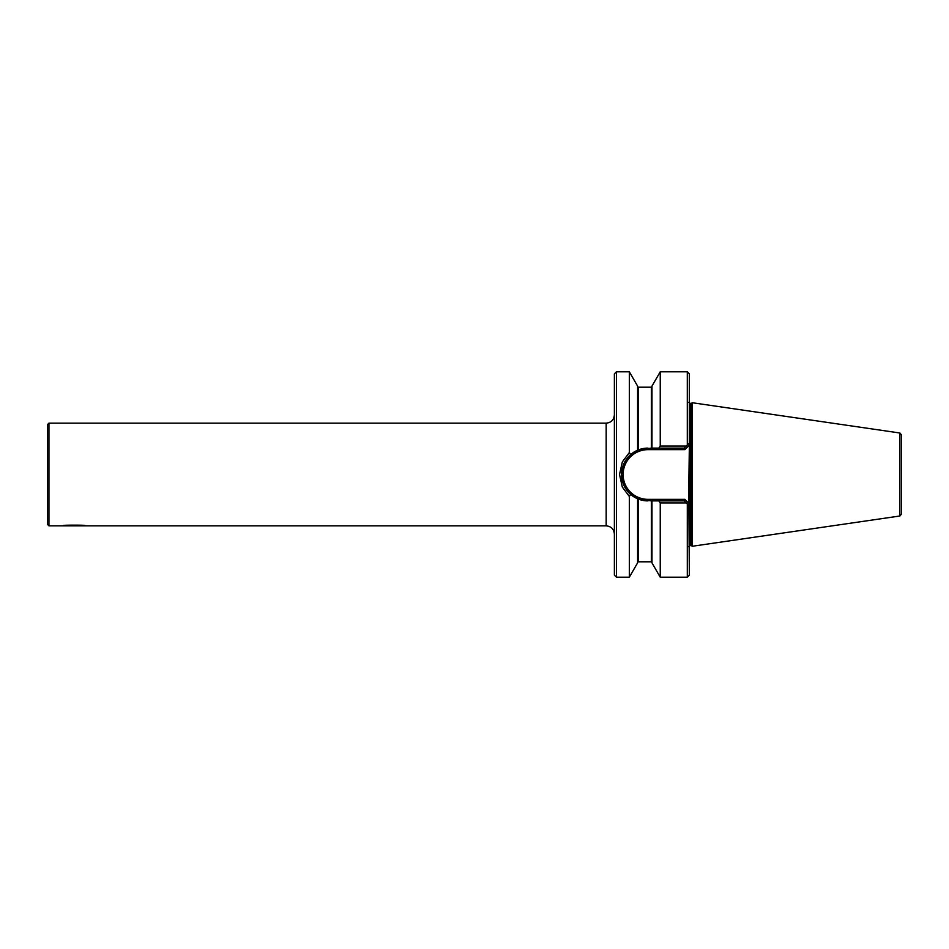 <?xml version="1.0" encoding="UTF-8"?>
<svg xmlns="http://www.w3.org/2000/svg" width="949" height="949" viewBox="0 0 949 949"><rect width="100%" height="100%" fill="white"/><g stroke="black" fill="none" stroke-linecap="round" stroke-linejoin="round"><path stroke-width="1.42" d="M48.945 423.147L606.174 423.147L606.174 525.853L48.945 525.853L47.45 524.358L47.45 424.642L48.945 423.147L48.945 525.853M637.728 450.17A26.394 26.394 0 0 0 621.571 474.5L623.979 463.492L630.705 454.535L638.214 449.968L651.358 448.106L651.358 387.204L638.214 387.204L638.214 449.968L647.965 448.106A26.394 26.394 0 0 0 637.918 450.087M647.965 448.106L647.965 449.648A24.852 24.852 0 0 0 623.113 474.5A24.852 24.852 0 0 0 647.965 499.352L684.858 499.352L684.229 500.894L686.281 502.946L660.243 502.946L658.784 500.894L684.229 500.894M616.435 371.794L616.435 577.206L629.329 577.206L629.329 496.434L622.319 487.062L619.519 474.5L622.319 461.949L629.329 452.566L629.329 371.794L616.435 371.794L614.383 373.847L614.383 575.153L616.435 577.206M692.438 474.5L692.438 402.756L691.323 403.278L691.323 545.722L692.438 546.244L692.438 474.5M899.925 515.983L901.55 513.967L901.55 435.033L899.925 433.017L899.866 515.995L899.866 433.005L692.438 402.756M637.598 450.229L637.598 386.113L629.329 371.794M626.613 490.004A26.394 26.394 0 0 0 647.965 500.894L637.598 498.771L651.358 500.894L651.358 561.796L651.975 562.413M629.329 577.206L637.598 562.887L637.598 498.771L632.829 496.125M625.925 489.008A26.394 26.394 0 0 1 621.571 474.5L623.979 485.508L630.705 494.465L637.598 498.771M630.777 494.346L629.246 496.552M630.777 454.654L629.246 452.448M651.358 500.894L651.975 500.894L651.975 562.887L660.243 577.206L660.243 502.946M651.358 448.106L651.975 448.106L651.975 386.113L660.243 371.794L687.301 371.794L687.301 445.022L689.365 442.969L689.365 445.152L684.858 449.648L684.229 448.106L651.975 448.106M651.975 500.894L658.784 500.894M660.243 371.794L660.243 446.054L658.784 448.106M684.229 448.106L687.301 445.022M660.243 446.054L686.281 446.054M660.243 577.206L687.301 577.206L689.365 575.153L688.749 489.34L689.365 445.152M647.965 449.648L684.858 449.648M689.365 503.848L684.858 499.352M689.365 506.031L686.281 502.946M687.301 577.206L687.301 503.978M689.365 442.969L689.365 373.847L687.301 371.794M84.022 525.687C91.187 524.951 57.331 524.951 64.485 525.687M688.749 546.648L689.769 545.628L689.769 403.372L691.323 403.278M689.769 545.628L690.896 545.628L690.896 403.372M638.214 499.032L638.214 561.796L637.598 562.413M647.965 500.894L647.965 499.352M606.174 525.853C611.156 526.339 613.896 529.079 614.383 534.073M899.866 515.995L692.438 546.244M638.214 387.204L637.598 386.587M651.358 561.796L638.214 561.796M651.358 387.204L651.975 386.587M689.769 403.372L688.749 402.352M606.174 423.147C611.156 422.661 613.896 419.921 614.383 414.927"/></g></svg>
